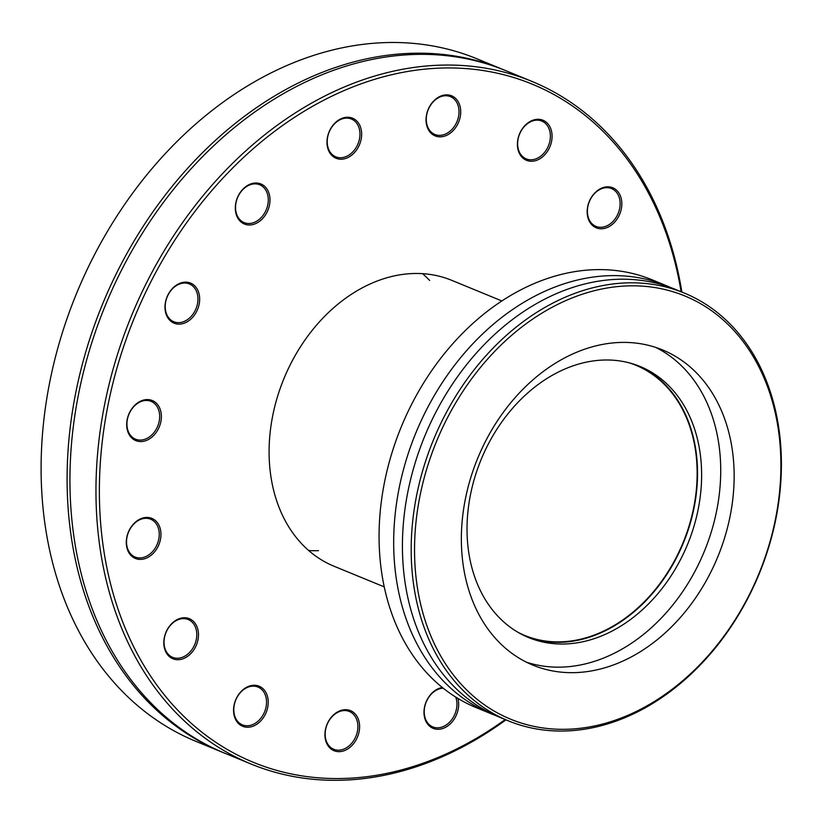 <?xml version="1.0" encoding="UTF-8"?>
<svg xmlns="http://www.w3.org/2000/svg" width="822" height="822" viewBox="0 0 822 822"><rect width="100%" height="100%" fill="white"/><g stroke="black" fill="none" stroke-linecap="round" stroke-linejoin="round"><path stroke-width="1.23" d="M308.692 550.524A154.587 117.71 112.4 0 0 318.525 550.648M429.629 280.466A154.587 117.71 112.4 0 0 422.559 273.644M384.254 586.887L334.02 566.235A154.587 117.71 -67.6 0 1 269.092 451.206A154.587 117.71 -67.6 0 1 451.617 280.292L501.841 300.944M681.859 292.057A369.068 281.011 112.4 0 0 531.721 81.327A369.068 281.011 112.4 0 0 101.897 419.539A369.068 281.011 112.4 0 0 250.998 763.998A369.068 281.011 112.4 0 0 505.931 719.846M505.191 719.548A366.633 279.161 -67.6 0 1 206.23 735.526A366.633 279.161 -67.6 0 1 105.267 420.155A366.633 279.161 -67.6 0 1 394.745 74.021A366.633 279.161 -67.6 0 1 681.109 291.748M442.339 687.49A21.67 16.502 112.4 0 0 424.296 716.168A21.67 16.502 112.4 0 0 445.534 727.316A21.67 16.502 112.4 0 0 457.885 698.392M549.117 148.484A21.67 16.502 112.4 0 0 535.944 119.437A21.67 16.502 112.4 0 0 519.155 152.913A21.67 16.502 112.4 0 0 549.117 148.484M361.341 130.359A21.67 16.502 112.4 0 0 332.941 125.293A21.67 16.502 112.4 0 0 338.685 159.016A21.67 16.502 112.4 0 0 361.341 130.359M192.009 283.806A21.67 16.502 112.4 0 0 165.017 305.702A21.67 16.502 112.4 0 0 189.923 319.912A21.67 16.502 112.4 0 0 192.009 283.806M140.305 518.949A21.67 16.502 112.4 0 0 130.534 554.973A21.67 16.502 112.4 0 0 160.013 541.349A21.67 16.502 112.4 0 0 140.305 518.949M236.52 698.042A21.67 16.502 112.4 0 0 249.693 727.09A21.67 16.502 112.4 0 0 266.482 693.614A21.67 16.502 112.4 0 0 236.52 698.042M325.265 730.491A21.67 16.502 112.4 0 0 347.757 748.955A21.67 16.502 112.4 0 0 353.748 712.582A21.67 16.502 112.4 0 0 325.265 730.491M171.572 623.754A21.67 16.502 112.4 0 0 173.411 658.967A21.67 16.502 112.4 0 0 198.451 633.474A21.67 16.502 112.4 0 0 171.572 623.754M147.477 399.574A21.67 16.502 112.4 0 0 127.585 430.913A21.67 16.502 112.4 0 0 157.023 431.231A21.67 16.502 112.4 0 0 147.477 399.574M267.109 189.276A21.67 16.502 112.4 0 0 237.126 198.379A21.67 16.502 112.4 0 0 253.71 224.324A21.67 16.502 112.4 0 0 267.109 189.276M460.371 116.036A21.67 16.502 112.4 0 0 437.879 97.571A21.67 16.502 112.4 0 0 431.889 133.945A21.67 16.502 112.4 0 0 460.371 116.036M614.065 222.772A21.67 16.502 112.4 0 0 612.226 187.56A21.67 16.502 112.4 0 0 587.185 213.052A21.67 16.502 112.4 0 0 614.065 222.772M250.998 763.998L224.971 753.301A369.068 281.011 -67.6 0 1 75.881 408.842A369.068 281.011 -67.6 0 1 505.705 70.63L531.721 81.327M223.553 752.705A369.068 281.011 -67.6 0 1 222.125 752.13L196.109 741.434A369.068 281.011 -67.6 0 1 41.1 469.3L41.121 464.307A369.068 281.011 -67.6 0 1 476.842 58.752L502.858 69.459A369.068 281.011 -67.6 0 1 504.276 70.045M222.125 752.13A369.068 281.011 -67.6 0 1 73.035 407.671A369.068 281.011 -67.6 0 1 502.858 69.459M455.696 697.046A20.447 15.567 -67.6 0 1 451.555 719.908A20.447 15.567 -67.6 0 1 432.804 726.915A20.447 15.567 -67.6 0 1 424.522 715.428A20.447 15.567 -67.6 0 1 443.222 688.189M612.801 221.621A20.447 15.567 -67.6 0 1 595.981 226.399A20.447 15.567 -67.6 0 1 589.364 201.565A20.447 15.567 -67.6 0 1 611.537 188.577A20.447 15.567 -67.6 0 1 612.801 221.621M547.586 147.724A20.447 15.567 -67.6 0 1 526.234 158.893A20.447 15.567 -67.6 0 1 519.607 134.058A20.447 15.567 -67.6 0 1 541.79 121.07A20.447 15.567 -67.6 0 1 547.586 147.724M458.686 115.727A20.447 15.567 -67.6 0 1 434.869 134.469A20.447 15.567 -67.6 0 1 428.252 109.634A20.447 15.567 -67.6 0 1 450.425 96.636A20.447 15.567 -67.6 0 1 458.686 115.727M359.656 130.503A20.447 15.567 -67.6 0 1 353.285 151.361A20.447 15.567 -67.6 0 1 335.818 156.838A20.447 15.567 -67.6 0 1 329.19 132.003A20.447 15.567 -67.6 0 1 351.374 119.015A20.447 15.567 -67.6 0 1 359.656 130.503M265.568 189.8A20.447 15.567 -67.6 0 1 263.996 214.028A20.447 15.567 -67.6 0 1 244.144 222.608A20.447 15.567 -67.6 0 1 237.517 197.773A20.447 15.567 -67.6 0 1 259.701 184.775A20.447 15.567 -67.6 0 1 265.568 189.8M190.735 284.597A20.447 15.567 -67.6 0 1 195.585 309.678A20.447 15.567 -67.6 0 1 173.812 321.751A20.447 15.567 -67.6 0 1 167.185 296.917A20.447 15.567 -67.6 0 1 189.358 283.929A20.447 15.567 -67.6 0 1 190.735 284.597M146.563 400.458A20.447 15.567 -67.6 0 1 151.073 401.362A20.447 15.567 -67.6 0 1 157.701 426.197A20.447 15.567 -67.6 0 1 135.517 439.184A20.447 15.567 -67.6 0 1 127.913 417.196A20.447 15.567 -67.6 0 1 146.563 400.458M139.761 519.751A20.447 15.567 -67.6 0 1 150.662 519.206A20.447 15.567 -67.6 0 1 157.29 544.041A20.447 15.567 -67.6 0 1 135.106 557.039A20.447 15.567 -67.6 0 1 126.711 538.924A20.447 15.567 -67.6 0 1 139.761 519.751M171.377 624.299A20.447 15.567 -67.6 0 1 188.187 619.521A20.447 15.567 -67.6 0 1 194.814 644.356A20.447 15.567 -67.6 0 1 172.641 657.353A20.447 15.567 -67.6 0 1 171.377 624.299M236.592 698.207A20.447 15.567 -67.6 0 1 257.944 687.038A20.447 15.567 -67.6 0 1 264.571 711.873A20.447 15.567 -67.6 0 1 242.387 724.86A20.447 15.567 -67.6 0 1 236.592 698.207M325.491 730.203A20.447 15.567 -67.6 0 1 349.299 711.462A20.447 15.567 -67.6 0 1 355.926 736.296A20.447 15.567 -67.6 0 1 333.753 749.284A20.447 15.567 -67.6 0 1 325.491 730.203M767.594 384.049A231.28 176.093 112.4 0 0 684.253 293.043A231.28 176.093 112.4 0 0 472.568 371.832A231.28 176.093 112.4 0 0 424.995 629.827A231.28 176.093 112.4 0 0 508.335 720.832A231.28 176.093 112.4 0 0 720.01 642.044A231.28 176.093 112.4 0 0 767.594 384.049M767.255 385.939A228.845 174.243 -67.6 0 1 573.088 728.96A228.845 174.243 -67.6 0 1 452.912 407.712A228.845 174.243 -67.6 0 1 767.255 385.939M723.977 416.99A170.411 129.753 -67.6 0 1 688.918 607.088A170.411 129.753 -67.6 0 1 532.944 665.142A170.411 129.753 -67.6 0 1 471.53 598.087A170.411 129.753 -67.6 0 1 506.588 407.989A170.411 129.753 -67.6 0 1 662.563 349.925A170.411 129.753 -67.6 0 1 723.977 416.99M508.335 720.832L499.571 717.226A231.28 176.093 -67.6 0 1 416.23 626.22A231.28 176.093 -67.6 0 1 517.408 315.884A231.28 176.093 -67.6 0 1 675.489 289.436L684.253 293.043M495.224 715.356A231.28 176.093 -67.6 0 1 490.826 713.63L476.215 707.629A231.28 176.093 -67.6 0 1 392.875 616.623A231.28 176.093 -67.6 0 1 440.458 358.628A231.28 176.093 -67.6 0 1 652.144 279.829L666.745 285.84A231.28 176.093 -67.6 0 1 671.081 287.71M490.826 713.63A231.28 176.093 -67.6 0 1 407.486 622.624A231.28 176.093 -67.6 0 1 508.664 312.288A231.28 176.093 -67.6 0 1 666.745 285.84M655.751 347.408A170.411 129.753 -67.6 0 1 710.547 411.462A170.411 129.753 -67.6 0 1 678.294 597.841A170.411 129.753 -67.6 0 1 526.327 662.142M692.874 424.142A146.552 111.587 -67.6 0 1 662.727 587.627A146.552 111.587 -67.6 0 1 528.587 637.553A146.552 111.587 -67.6 0 1 475.774 579.89A146.552 111.587 -67.6 0 1 505.92 416.405A146.552 111.587 -67.6 0 1 640.061 366.468A146.552 111.587 -67.6 0 1 692.874 424.142M638.006 365.656A146.552 111.587 -67.6 0 1 688.785 422.457A146.552 111.587 -67.6 0 1 659.501 584.822A146.552 111.587 -67.6 0 1 526.553 636.69M629.077 362.8A146.069 111.217 -67.6 0 1 635.786 365.235A146.069 111.217 -67.6 0 1 694.498 503.331A146.069 111.217 -67.6 0 1 588.326 637.101A146.069 111.217 -67.6 0 1 524.683 635.427A146.069 111.217 -67.6 0 1 518.199 632.437"/></g></svg>
